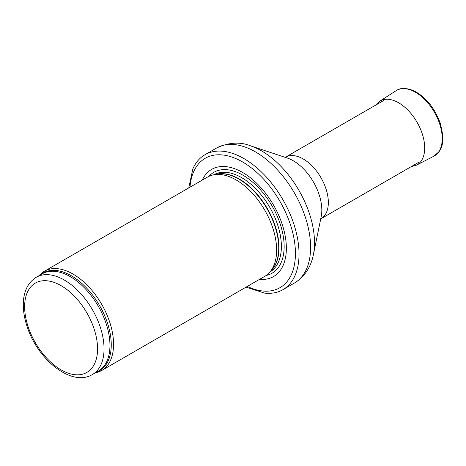 <?xml version="1.0" encoding="UTF-8"?>
<svg xmlns="http://www.w3.org/2000/svg" width="466" height="466" viewBox="0 0 466 466"><rect width="100%" height="100%" fill="white"/><g stroke="black" fill="none" stroke-linecap="round" stroke-linejoin="round"><path stroke-width="0.7" d="M95.419 372.783A57.295 33.08 -120 0 0 101.693 370.487A57.295 33.08 -120 0 0 110.477 324.575A57.295 33.08 -120 0 0 73.046 274.084A57.295 33.08 -120 0 0 44.398 271.247A57.295 33.08 -120 0 0 39.272 275.528M101.693 370.487L264.77 276.338A57.295 33.08 -120 0 0 269.674 272.301A57.295 33.08 -120 0 0 271.905 225.445A57.295 33.08 -120 0 0 236.122 179.934A57.295 33.08 -120 0 0 213.416 174.861A57.295 33.08 -120 0 0 207.469 177.097L44.398 271.247M259.562 279.344A61.879 35.725 -120 0 0 285.495 237.747A61.879 35.725 -120 0 0 242.6 172.449A61.879 35.725 -120 0 0 202.267 180.103M246.06 287.138L264.554 293.108A77.921 44.986 -120 0 0 282.903 289.683A77.921 44.986 -120 0 0 294.844 227.245A77.921 44.986 -120 0 0 243.939 158.58A77.921 44.986 -120 0 0 204.976 154.718A77.921 44.986 -120 0 0 192.842 168.896L188.765 187.897M64.337 280.049A56.147 32.416 -120 0 0 36.266 277.264C27.855 282.612 23.533 291.5 23.3 303.931C23.201 311.41 24.576 319.262 27.424 327.487C38.189 360.224 71.886 387.106 92.414 374.518A56.147 32.416 -120 0 0 101.023 329.526A56.147 32.416 -120 0 0 64.337 280.049M61.098 285.658A51.569 29.772 60 0 1 92.676 367.045A51.569 29.772 60 0 1 29.521 330.586A51.569 29.772 60 0 1 61.098 285.658M92.414 374.518L98.326 371.111A56.147 32.416 -120 0 0 106.93 326.113A56.147 32.416 -120 0 0 70.249 276.635A56.147 32.416 -120 0 0 42.173 273.851L36.266 277.264M96.643 372.078A56.427 32.579 -120 0 0 108.933 328.029A56.427 32.579 -120 0 0 71.356 275.767A56.427 32.579 -120 0 0 40.495 274.824M269.674 272.301L271.899 269.791A56.211 32.457 -120 0 0 274.09 223.814A56.211 32.457 -120 0 0 238.976 179.165A56.211 32.457 -120 0 0 216.707 174.191L213.416 174.861M271.096 270.699A56.147 32.416 -120 0 0 274.818 224.851A56.147 32.416 -120 0 0 239.314 179.026A56.147 32.416 -120 0 0 215.513 174.435M269.901 272.045A56.147 32.416 -120 0 0 278.319 227.006A56.147 32.416 -120 0 0 241.679 177.662A56.147 32.416 -120 0 0 213.754 174.791M266.162 275.447A58.238 33.622 -120 0 0 282.314 231.468A58.238 33.622 -120 0 0 242.967 175.216A58.238 33.622 -120 0 0 208.943 176.334M247.271 286.439A74.711 43.134 -120 0 0 295.38 250.743A74.711 43.134 -120 0 0 242.6 161.97A74.711 43.134 -120 0 0 189.977 187.198M282.903 289.683L294.454 283.013A77.921 44.986 -120 0 0 306.401 220.575A77.921 44.986 -120 0 0 255.496 151.904A77.921 44.986 -120 0 0 216.533 148.048L204.976 154.718M250.423 145.794L287.417 158.096A40.292 23.259 -120 0 1 293.33 160.787A40.292 23.259 -120 0 1 321.196 216.603L313.356 254.791A75.061 43.338 -120 0 0 261.432 150.815A75.061 43.338 -120 0 0 250.423 145.794C239.949 141.606 228.655 142.357 216.533 148.048M320.725 218.904L320.987 218.74A35.521 20.51 -120 0 0 326.427 190.274A35.521 20.51 -120 0 0 303.22 158.97A35.521 20.51 -120 0 0 285.46 157.211L285.186 157.351M433.881 156.192L439.042 151.642C443.626 146.138 443.952 136.439 440.026 122.541C434.37 107.553 425.656 96.98 413.895 90.823C406.224 87.701 400.282 87.666 396.083 90.713A37.816 21.832 -120 0 1 434.399 112.242A37.816 21.832 -120 0 1 433.881 156.192L416.546 165.139A36.901 21.308 -120 0 0 417.053 122.255A36.901 21.308 -120 0 0 379.662 101.25L375.66 105.135M313.356 254.791C311.387 265.038 305.801 276.28 294.454 283.013M320.987 218.74L419.179 162.046M285.46 157.211L383.658 100.516M416.546 165.139L411.181 166.665M396.083 90.713L379.662 101.25"/></g></svg>
